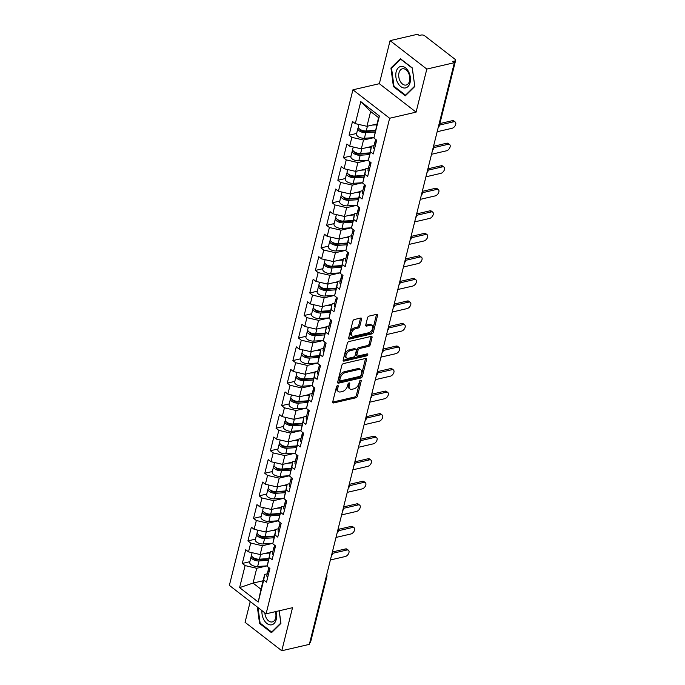 <?xml version="1.0" encoding="UTF-8"?>
<svg xmlns="http://www.w3.org/2000/svg" width="685" height="685" viewBox="0 0 685 685"><rect width="100%" height="100%" fill="white"/><g stroke="black" fill="none" stroke-linecap="round" stroke-linejoin="round"><path stroke-width="1.03" d="M337.611 385.561A1.165 0.694 127.8 0 0 336.498 386.751L332.739 401.821A1.661 0.993 127.8 0 0 332.961 402.849A1.661 0.993 127.8 0 0 333.621 402.951L355.858 397.797A1.661 0.993 127.8 0 0 357.45 396.093L361.209 381.023A1.165 0.694 127.8 0 0 361.055 380.312A1.165 0.694 127.8 0 0 360.584 380.235A1.165 0.694 127.8 0 0 359.479 381.425L358.991 383.377A5.309 3.185 127.8 0 1 353.905 388.832L352.056 389.26A5.309 3.185 127.8 0 1 349.932 388.926A5.309 3.185 127.8 0 1 349.23 385.638L349.718 383.686A1.165 0.694 127.8 0 0 349.564 382.975A1.165 0.694 127.8 0 0 349.102 382.898A1.165 0.694 127.8 0 0 347.989 384.088L347.5 386.04A5.309 3.185 127.8 0 1 342.414 391.495L340.565 391.923A5.309 3.185 127.8 0 1 338.441 391.589A5.309 3.185 127.8 0 1 337.739 388.301L338.227 386.357A1.165 0.694 127.8 0 0 338.073 385.638A1.165 0.694 127.8 0 0 337.611 385.561M361.552 319.184A1.661 0.993 127.8 0 0 361.337 318.157A1.661 0.993 127.8 0 0 360.67 318.046L354.436 319.493A1.661 0.993 127.8 0 0 352.843 321.197L348.674 337.936A1.661 0.993 127.8 0 0 348.888 338.964A1.661 0.993 127.8 0 0 349.555 339.066L371.792 333.912A1.661 0.993 127.8 0 0 373.376 332.208L377.546 315.468A1.661 0.993 127.8 0 0 377.332 314.449A1.661 0.993 127.8 0 0 376.664 314.338L369.129 316.085A1.661 0.993 127.8 0 0 367.545 317.789L365.756 324.955A1.661 0.993 127.8 0 0 365.978 325.983A1.661 0.993 127.8 0 0 366.638 326.086L370.38 325.221A4.444 2.663 127.8 0 1 372.152 325.503A4.444 2.663 127.8 0 1 372.28 329.468A4.444 2.663 127.8 0 1 368.487 332.807L353.845 336.198A4.444 2.663 127.8 0 1 352.073 335.915A4.444 2.663 127.8 0 1 351.944 331.951A4.444 2.663 127.8 0 1 355.738 328.612L358.178 328.046A1.661 0.993 127.8 0 0 359.771 326.343L361.552 319.184L360.481 318.354A1.661 0.993 127.8 0 0 360.524 318.08M416.078 112.135L426.815 69.074L454.369 62.686L309.346 644.362L281.783 650.75L292.521 607.698L266.088 613.82L389.645 118.257L416.078 112.135L379.353 83.698L352.921 89.821L389.645 118.257M343.433 363.598A1.661 0.993 127.8 0 0 341.849 365.302L337.679 382.042A1.661 0.993 127.8 0 0 337.893 383.061A1.661 0.993 127.8 0 0 338.561 383.172L360.789 378.017A1.661 0.993 127.8 0 0 362.382 376.313L366.552 359.574A1.661 0.993 127.8 0 0 366.338 358.555A1.661 0.993 127.8 0 0 365.67 358.443L343.433 363.598M343.176 359.985L347.346 343.253A1.661 0.993 127.8 0 1 348.939 341.55L371.167 336.395A1.661 0.993 127.8 0 1 371.835 336.498A1.661 0.993 127.8 0 1 372.049 337.525L370.268 344.683A1.661 0.993 127.8 0 1 368.676 346.387L359.659 348.485A1.661 0.993 127.8 0 0 358.067 350.189L356.885 354.933A1.661 0.993 127.8 0 0 357.108 355.96A1.661 0.993 127.8 0 0 357.767 356.072L367.16 353.888A1.165 0.694 127.8 0 1 367.622 353.965A1.165 0.694 127.8 0 1 367.657 355.001A1.165 0.694 127.8 0 1 366.663 355.875L344.058 361.115A1.661 0.993 127.8 0 1 343.39 361.012A1.661 0.993 127.8 0 1 343.176 359.985M352.921 89.821L229.364 585.384L266.088 613.82M356.637 133.447L349.085 135.202L351.867 137.351L363.512 140.04L373.976 137.617M349.085 135.202L352.51 121.476L355.292 123.625L360.781 101.594L379.413 116.022L373.916 138.053L376.699 140.211L373.282 153.937L370.499 151.779L368.299 160.59L371.082 162.747L367.665 176.473L364.874 174.315L362.682 183.135L365.465 185.284L362.04 199.01L359.257 196.86L357.056 205.671L359.848 207.829L356.423 221.555L353.64 219.397L351.439 228.208L354.222 230.365L350.806 244.091L348.023 241.933L345.822 250.744L348.605 252.902L345.18 266.628L342.397 264.47L340.205 273.289L342.988 275.438L339.563 289.164L336.78 287.015L334.58 295.826L337.362 297.984L333.946 311.709L331.163 309.551L328.963 318.362L331.745 320.52L328.32 334.246L325.538 332.088L323.346 340.899L326.128 343.057L322.703 356.782L319.921 354.625L317.72 363.444L320.503 365.593L317.087 379.319L314.304 377.17L312.103 385.98L314.886 388.138L311.469 401.864L308.678 399.706L306.486 408.517L309.269 410.675L305.844 424.4L303.061 422.243L300.861 431.053L303.652 433.211L300.227 446.937L297.444 444.779L295.244 453.598L298.026 455.748L294.61 469.473L291.827 467.324L289.627 476.135L292.409 478.293L288.984 492.018L286.202 489.861L284.01 498.671L286.792 500.829L283.367 514.555L280.585 512.397L278.384 521.216L281.167 523.366L277.75 537.091L274.968 534.942L272.767 543.753L275.55 545.911L272.125 559.636L269.342 557.479L267.15 566.289L269.933 568.447L266.508 582.173L263.725 580.015L258.228 602.046L239.604 587.627L245.093 565.587L256.738 568.276L267.201 565.853M249.871 561.683L242.31 563.438L245.093 565.587M242.31 563.438L245.735 549.712L248.518 551.862L250.719 543.051L262.364 545.74L272.818 543.316M255.488 539.146L247.927 540.893L250.719 543.051M247.927 540.893L251.352 527.167L254.135 529.325L256.336 520.514L267.981 523.203L278.444 520.771L268.888 521.413A5.583 2.646 14 0 1 263.28 520.163A5.583 2.646 14 0 1 260.968 517.184L262.355 511.618A5.583 2.646 14 0 0 264.667 514.606A5.583 2.646 14 0 0 270.275 515.848L279.42 515.24M261.105 516.61L253.553 518.357L256.336 520.514M253.553 518.357L256.969 504.631L259.761 506.789L261.953 497.978L273.598 500.658L284.061 498.235L274.505 498.877A5.583 2.646 14 0 1 268.897 497.627A5.583 2.646 14 0 1 266.585 494.638L267.972 489.081A5.583 2.646 14 0 0 270.284 492.061A5.583 2.646 14 0 0 275.892 493.311L285.037 492.703M266.73 494.065L259.17 495.82L261.953 497.978M259.17 495.82L262.595 482.094L265.378 484.252L267.57 475.433L279.223 478.121L289.678 475.698M272.347 471.528L264.787 473.284L267.57 475.433M264.787 473.284L268.212 459.558L270.995 461.707L273.195 452.896L284.84 455.585L295.295 453.162M277.964 448.992L270.412 450.739L273.195 452.896M270.412 450.739L273.829 437.013L276.612 439.171L278.812 430.36L290.457 433.048L300.921 430.617L291.365 431.259A5.583 2.646 14 0 1 285.756 430.009A5.583 2.646 14 0 1 283.444 427.029L284.832 421.463A5.583 2.646 14 0 0 287.143 424.452A5.583 2.646 14 0 0 292.752 425.693L301.897 425.085M283.581 426.447L276.029 428.202L278.812 430.36M276.029 428.202L279.454 414.476L282.237 416.634L284.429 407.823L296.074 410.503L306.537 408.08L296.99 408.722A5.583 2.646 14 0 1 291.373 407.472A5.583 2.646 14 0 1 289.061 404.484L290.449 398.927A5.583 2.646 14 0 0 292.76 401.907A5.583 2.646 14 0 0 298.369 403.157L307.514 402.549M289.207 403.91L281.646 405.666L284.429 407.823M281.646 405.666L285.071 391.94L287.854 394.098L290.055 385.278L301.7 387.967L312.154 385.544M294.824 381.374L287.272 383.129L290.055 385.278M287.272 383.129L290.688 369.403L293.471 371.553L295.672 362.742L307.317 365.43L317.78 362.999L308.224 363.641A5.583 2.646 14 0 1 302.616 362.391A5.583 2.646 14 0 1 300.304 359.411L301.691 353.845A5.583 2.646 14 0 0 304.003 356.834A5.583 2.646 14 0 0 309.611 358.075L318.756 357.467M300.441 358.837L292.889 360.584L295.672 362.742M292.889 360.584L296.314 346.858L299.097 349.016L301.289 340.205L312.934 342.885L323.397 340.462L313.841 341.104A5.583 2.646 14 0 1 308.233 339.854A5.583 2.646 14 0 1 305.921 336.866L307.308 331.309A5.583 2.646 14 0 0 309.62 334.289A5.583 2.646 14 0 0 315.228 335.539L324.373 334.931M306.067 336.292L298.506 338.048L301.289 340.205M298.506 338.048L301.931 324.322L304.714 326.48L306.914 317.66L318.559 320.349L329.014 317.926M311.684 313.756L304.123 315.511L306.914 317.66M304.123 315.511L307.548 301.785L310.331 303.934L312.531 295.124L324.176 297.812L334.64 295.389M317.301 291.219L309.748 292.966L312.531 295.124M309.748 292.966L313.165 279.24L315.956 281.398L318.148 272.587L329.793 275.276L340.257 272.844L330.701 273.486A5.583 2.646 14 0 1 325.092 272.236A5.583 2.646 14 0 1 322.781 269.256L324.168 263.691A5.583 2.646 14 0 0 326.48 266.679A5.583 2.646 14 0 0 332.088 267.921L341.233 267.313M322.926 268.683L315.365 270.429L318.148 272.587M315.365 270.429L318.79 256.704L321.573 258.861L323.765 250.051L335.419 252.731L345.874 250.308L336.326 250.95A5.583 2.646 14 0 1 330.709 249.7A5.583 2.646 14 0 1 328.398 246.711L329.785 241.154A5.583 2.646 14 0 0 332.097 244.134A5.583 2.646 14 0 0 337.714 245.384L346.85 244.776M328.543 246.138L320.982 247.893L323.765 250.051M320.982 247.893L324.407 234.167L327.19 236.325L329.391 227.506L341.036 230.194L351.491 227.771M334.16 223.601L326.608 225.356L329.391 227.506M326.608 225.356L330.024 211.631L332.807 213.78L335.008 204.969L346.653 207.658L357.116 205.235M339.777 201.065L332.225 202.811L335.008 204.969M332.225 202.811L335.65 189.086L338.433 191.243L340.625 182.433L352.27 185.121L362.733 182.69L353.177 183.332A5.583 2.646 14 0 1 347.569 182.082A5.583 2.646 14 0 1 345.257 179.102L346.644 173.536A5.583 2.646 14 0 0 348.956 176.524A5.583 2.646 14 0 0 354.565 177.766L363.709 177.158M345.403 178.52L337.842 180.275L340.625 182.433M337.842 180.275L341.267 166.549L344.05 168.707L346.25 159.896L357.895 162.576L368.35 160.153L358.803 160.795A5.583 2.646 14 0 1 353.186 159.545A5.583 2.646 14 0 1 350.874 156.557L352.261 151A5.583 2.646 14 0 0 354.573 153.979A5.583 2.646 14 0 0 360.19 155.23L369.326 154.622M351.02 155.983L343.468 157.738L346.25 159.896M343.468 157.738L346.884 144.013L349.667 146.17L351.867 137.351M374.053 145.571L371.433 146.17L370.499 151.779M368.299 160.59L371.433 146.17M363.512 140.04L361.312 148.85L371.347 146.53M349.667 146.17L361.312 148.85M368.436 168.108L365.816 168.715L364.874 174.315M362.682 183.135L365.816 168.715M357.895 162.576L355.695 171.396L365.73 169.067M344.05 168.707L355.695 171.396M362.819 190.644L360.199 191.252L359.257 196.86M357.056 205.671L360.199 191.252M352.27 185.121L350.078 193.932L360.104 191.603M338.433 191.243L350.078 193.932M357.193 213.181L354.573 213.788L353.64 219.397M351.439 228.208L354.573 213.788M346.653 207.658L344.461 216.469L354.487 214.14M332.807 213.78L344.461 216.469M351.576 235.726L348.956 236.334L348.023 241.933M345.822 250.744L348.956 236.334M341.036 230.194L338.835 239.005L348.87 236.685M327.19 236.325L338.835 239.005M345.959 258.262L343.339 258.87L342.397 264.47M340.205 273.289L343.339 258.87M335.419 252.731L333.218 261.55L343.253 259.221M321.573 258.861L333.218 261.55M340.342 280.799L337.722 281.407L336.78 287.015M334.58 295.826L337.722 281.407M329.793 275.276L327.601 284.087L337.628 281.758M315.956 281.398L327.601 284.087M334.717 303.335L332.097 303.943L331.163 309.551M328.963 318.362L332.097 303.943M324.176 297.812L321.976 306.623L332.011 304.303M310.331 303.934L321.976 306.623M329.1 325.88L326.48 326.488L325.538 332.088M323.346 340.899L326.48 326.488M318.559 320.349L316.359 329.16L326.394 326.839M304.714 326.48L316.359 329.16M323.483 348.417L320.863 349.025L319.921 354.625M317.72 363.444L320.863 349.025M312.934 342.885L310.742 351.705L320.768 349.376M299.097 349.016L310.742 351.705M317.857 370.953L315.237 371.561L314.304 377.17M312.103 385.98L315.237 371.561M307.317 365.43L305.116 374.241L315.151 371.912M293.471 371.553L305.116 374.241M312.24 393.498L309.62 394.098L308.678 399.706M306.486 408.517L309.62 394.098M301.7 387.967L299.499 396.778L309.534 394.457M287.854 394.098L299.499 396.778M306.623 416.035L304.003 416.643L303.061 422.243M300.861 431.053L304.003 416.643M296.074 410.503L293.882 419.323L303.917 416.994M282.237 416.634L293.882 419.323M300.998 438.571L298.377 439.179L297.444 444.779M295.244 453.598L298.377 439.179M290.457 433.048L288.265 441.859L298.292 439.53M276.612 439.171L288.265 441.859M295.381 461.108L292.76 461.716L291.827 467.324M289.627 476.135L292.76 461.716M284.84 455.585L282.64 464.396L292.675 462.067M270.995 461.707L282.64 464.396M289.764 483.653L287.143 484.261L286.202 489.861M284.01 498.671L287.143 484.261M279.223 478.121L277.023 486.932L287.058 484.612M265.378 484.252L277.023 486.932M284.147 506.189L281.526 506.797L280.585 512.397M278.384 521.216L281.526 506.797M273.598 500.658L271.406 509.477L281.432 507.148M259.761 506.789L271.406 509.477M278.521 528.726L275.901 529.334L274.968 534.942M272.767 543.753L275.901 529.334M267.981 523.203L265.78 532.014L275.815 529.685M254.135 529.325L265.78 532.014M272.904 551.262L270.284 551.87L269.342 557.479M267.15 566.289L270.284 551.87M262.364 545.74L260.163 554.55L270.198 552.221M248.518 551.862L260.163 554.55M326.086 577.198A2.534 1.199 -166 0 0 326.925 576.573L310.605 642.016A2.534 1.199 -166 0 1 309.774 642.641M267.287 573.807L264.667 574.415L263.725 580.015M256.738 568.276L253.048 583.089L260.968 589.22L264.667 574.415M263.083 580.76L253.048 583.089L239.604 587.627M260.968 589.22L258.228 602.046M250.239 601.55L245.059 622.314L281.783 650.75M426.815 69.074L390.09 40.638L417.644 34.25L419.254 35.492L421.266 35.029A2.534 1.199 14 0 1 424.76 35.834L455.063 59.295A2.534 1.199 14 0 1 455.636 60.349A2.534 1.199 14 0 1 454.78 60.974L452.768 61.444L454.369 62.686L454.78 60.974M390.09 40.638L379.353 83.698M373.916 138.053L378.548 117.64L370.628 111.501L366.937 126.314L376.964 123.985M378.548 117.64L379.413 116.022M355.292 123.625L366.937 126.314M360.781 101.594L370.628 111.501M257.363 607.064L259.564 623.461L271.491 632.7L280.936 623.376L279.249 610.772M405.357 95.814L414.793 86.49L412.31 67.926L400.374 58.687L390.938 68.012L393.421 86.575L405.357 95.814M337.08 385.852L336.669 387.47A5.309 3.185 127.8 0 0 337.371 390.758L338.441 391.589M349.932 388.926L348.862 388.095A5.309 3.185 127.8 0 1 348.16 384.807L348.562 383.189M332.696 402.095L354.787 396.966A1.661 0.993 127.8 0 0 356.38 395.262L360.053 380.526M337.628 382.307L359.719 377.187A1.661 0.993 127.8 0 0 361.312 375.483L365.482 358.752A1.661 0.993 127.8 0 0 365.525 358.478M339.794 380.081A1.165 0.694 127.8 0 0 339.948 380.8A1.165 0.694 127.8 0 0 340.411 380.869L359.925 376.348A1.165 0.694 127.8 0 0 361.038 375.149L361.552 373.094A5.309 3.185 127.8 0 0 360.849 369.814A5.309 3.185 127.8 0 0 358.734 369.472L345.394 372.563A5.309 3.185 127.8 0 0 340.308 378.017L339.794 380.081L338.724 379.25A1.165 0.694 127.8 0 0 338.878 379.969L339.948 380.8M360.849 369.814L359.779 368.984A5.309 3.185 127.8 0 0 357.664 368.641L358.734 369.472M338.724 379.25L339.238 377.195A5.309 3.185 127.8 0 1 344.324 371.741L357.664 368.641M357.108 355.96L356.037 355.13A1.661 0.993 127.8 0 1 355.815 354.111L356.996 349.359A1.661 0.993 127.8 0 1 358.589 347.655L367.605 345.565A1.661 0.993 127.8 0 0 369.198 343.853L370.979 336.695A1.661 0.993 127.8 0 0 371.022 336.429M343.125 360.259L365.593 355.044A1.165 0.694 127.8 0 0 366.655 354.008M350.3 350.651A4.444 2.663 127.8 0 0 346.507 353.991A4.444 2.663 127.8 0 0 346.636 357.955A4.444 2.663 127.8 0 0 348.408 358.238L353.571 357.039A1.661 0.993 127.8 0 0 355.155 355.335L356.337 350.583A1.661 0.993 127.8 0 0 356.123 349.564A1.661 0.993 127.8 0 0 355.464 349.453L350.3 350.651L349.23 349.821A4.444 2.663 127.8 0 0 345.437 353.16A4.444 2.663 127.8 0 0 345.565 357.125L346.636 357.955M356.123 349.564L355.053 348.733A1.661 0.993 127.8 0 0 354.385 348.622L355.464 349.453M349.23 349.821L354.385 348.622M352.073 335.915L351.003 335.085A4.444 2.663 127.8 0 1 350.874 331.12A4.444 2.663 127.8 0 1 354.667 327.781L357.108 327.216A1.661 0.993 127.8 0 0 358.7 325.512L360.481 318.354M372.152 325.503L371.082 324.673A4.444 2.663 127.8 0 0 369.309 324.39L370.38 325.221M365.713 325.221L369.309 324.39M348.631 338.202L370.722 333.081A1.661 0.993 127.8 0 0 372.306 331.377L376.476 314.646A1.661 0.993 127.8 0 0 376.527 314.372M260.326 623.281L259.564 623.461M394.192 86.396L393.421 86.575M392.051 67.755L390.938 68.012M264.025 559.397L267.082 558.686M251.643 555.912A5.583 2.646 14 0 0 251.112 556.691A5.583 2.646 14 0 0 253.424 559.679A5.583 2.646 14 0 0 259.033 560.929L268.177 560.313M251.112 556.691L249.725 562.257A5.583 2.646 14 0 0 252.037 565.245A5.583 2.646 14 0 0 257.646 566.486L267.218 565.853M268.486 559.097L258.048 559.791A3.382 1.601 -166 0 1 253.236 557.581M252.106 552.692L251.541 554.961A5.583 2.646 14 0 0 253.861 557.95A5.583 2.646 14 0 0 259.469 559.191L268.614 558.583M265.455 553.326L270.001 553.018M330.384 559.97L345.308 556.511A3.802 2.278 127.8 0 0 348.562 553.651A3.802 2.278 127.8 0 0 348.451 550.252A3.802 2.278 127.8 0 0 346.935 550.012L345.54 548.933A3.802 2.278 -52.2 0 1 347.055 549.173L348.451 550.252M269.505 570.168A5.583 2.646 -166 0 1 268.674 568.225L268.828 567.591M332.379 551.982L345.54 548.933M269.068 571.898A5.583 2.646 -166 0 1 268.246 569.963A5.583 2.646 -166 0 1 268.777 569.175M267.681 577.464A5.583 2.646 -166 0 1 266.859 575.52L268.246 569.963M332.619 553.326L346.935 550.012M261.97 610.635A10.994 7.09 -103.1 0 0 267.612 623.958A10.994 7.09 -103.1 0 0 276.218 619.471A10.994 7.09 -103.1 0 0 275.918 611.542M264.864 612.87A8.323 5.369 -103.1 0 0 272.279 621.92A8.323 5.369 -103.1 0 0 275.67 617.896A8.323 5.369 -103.1 0 0 275.379 611.671M279.172 610.789L280.816 623.033L271.671 632.067L260.112 623.11L258.022 607.578M272.279 631.921L271.671 632.067M401.667 66.368A10.994 7.09 -103.1 0 0 395.921 77.225A10.994 7.09 -103.1 0 0 404.57 88.022A10.994 7.09 -103.1 0 0 410.315 77.165A10.994 7.09 -103.1 0 0 401.667 66.368M403.165 68.731A8.323 5.369 -103.1 0 0 402.386 68.817A8.323 5.369 -103.1 0 0 398.91 77.551A8.323 5.369 -103.1 0 0 405.366 85.128A8.323 5.369 -103.1 0 0 406.145 85.034A8.323 5.369 -103.1 0 0 409.621 76.309A8.323 5.369 -103.1 0 0 403.165 68.731M414.673 86.147L405.529 95.181L393.969 86.224L391.555 68.243L400.708 59.21L412.267 68.157L414.75 86.13M406.145 95.035L405.529 95.181M269.65 536.852L272.699 536.149M257.269 533.367A5.583 2.646 14 0 0 256.729 534.154A5.583 2.646 14 0 0 259.041 537.143A5.583 2.646 14 0 0 264.658 538.393L273.794 537.776M256.729 534.154L255.342 539.72A5.583 2.646 14 0 0 257.654 542.708A5.583 2.646 14 0 0 263.271 543.95L272.844 543.308M274.103 536.56L263.665 537.254A3.382 1.601 -166 0 1 258.861 535.045M257.731 530.156L257.166 532.425A5.583 2.646 14 0 0 259.478 535.405A5.583 2.646 14 0 0 265.086 536.655L274.231 536.047M271.08 530.781L275.618 530.481M275.267 514.315L278.315 513.604M262.886 510.83A5.583 2.646 14 0 0 262.355 511.618M279.72 514.015L269.291 514.718A3.382 1.601 -166 0 1 264.478 512.5M263.348 507.619L262.783 509.88A5.583 2.646 14 0 0 265.095 512.868A5.583 2.646 14 0 0 270.703 514.118L279.848 513.502M276.697 508.244L281.235 507.945M280.884 491.779L283.933 491.068M268.503 488.294A5.583 2.646 14 0 0 267.972 489.081M285.345 491.479L274.908 492.172A3.382 1.601 -166 0 1 270.095 489.963M268.965 485.074L268.4 487.343A5.583 2.646 14 0 0 270.712 490.332A5.583 2.646 14 0 0 276.329 491.573L285.465 490.965M282.314 485.708L286.852 485.408M286.51 469.234L289.558 468.531M274.128 465.749A5.583 2.646 14 0 0 273.589 466.536A5.583 2.646 14 0 0 275.901 469.525A5.583 2.646 14 0 0 281.518 470.775L290.654 470.158M273.589 466.536L272.202 472.102A5.583 2.646 14 0 0 274.514 475.09A5.583 2.646 14 0 0 280.131 476.332L289.695 475.698M290.962 468.942L280.525 469.636A3.382 1.601 -166 0 1 275.712 467.427M274.591 462.538L274.026 464.807A5.583 2.646 14 0 0 276.338 467.795A5.583 2.646 14 0 0 281.946 469.037L291.091 468.429M287.94 463.171L292.478 462.863M292.127 446.697L295.175 445.995M279.745 443.212A5.583 2.646 14 0 0 279.206 444A5.583 2.646 14 0 0 281.526 446.988A5.583 2.646 14 0 0 287.135 448.23L296.28 447.622M279.206 444L277.819 449.565A5.583 2.646 14 0 0 280.139 452.545A5.583 2.646 14 0 0 285.748 453.795L295.321 453.153M296.579 446.397L286.142 447.099A3.382 1.601 -166 0 1 281.338 444.89M280.208 440.001L279.643 442.27A5.583 2.646 14 0 0 281.955 445.25A5.583 2.646 14 0 0 287.563 446.5L296.708 445.892M293.557 440.626L298.095 440.327M336.001 537.434L350.934 533.975A3.802 2.278 127.8 0 0 354.179 531.115A3.802 2.278 127.8 0 0 354.068 527.715A3.802 2.278 127.8 0 0 352.552 527.476L351.157 526.397A3.802 2.278 -52.2 0 1 352.681 526.637L354.068 527.715M275.122 547.623A5.583 2.646 -166 0 1 274.291 545.688L274.454 545.054M337.996 529.445L351.157 526.397M274.694 549.361A5.583 2.646 -166 0 1 273.863 547.418A5.583 2.646 -166 0 1 274.394 546.63M273.306 554.918A5.583 2.646 -166 0 1 272.476 552.983L273.863 547.418M338.236 530.789L352.552 527.476M341.627 514.897L356.551 511.438A3.802 2.278 127.8 0 0 359.796 508.57A3.802 2.278 127.8 0 0 359.693 505.179A3.802 2.278 127.8 0 0 358.169 504.931L356.782 503.852A3.802 2.278 -52.2 0 1 358.298 504.1L359.693 505.179M280.739 525.087A5.583 2.646 -166 0 1 279.917 523.152L280.071 522.518M343.613 506.909L356.782 503.852M280.311 526.825A5.583 2.646 -166 0 1 279.48 524.881A5.583 2.646 -166 0 1 280.019 524.094M278.923 532.382A5.583 2.646 -166 0 1 278.093 530.447L279.48 524.881M343.861 508.253L358.169 504.931M347.244 492.361L362.168 488.893A3.802 2.278 127.8 0 0 365.422 486.033A3.802 2.278 127.8 0 0 365.31 482.634A3.802 2.278 127.8 0 0 363.795 482.394L362.399 481.315A3.802 2.278 -52.2 0 1 363.915 481.555L365.31 482.634M286.364 502.55A5.583 2.646 -166 0 1 285.534 500.607L285.688 499.981M349.23 484.372L362.399 481.315M285.928 504.28A5.583 2.646 -166 0 1 285.097 502.345A5.583 2.646 -166 0 1 285.636 501.557M284.54 509.846A5.583 2.646 -166 0 1 283.718 507.902L285.097 502.345M349.478 485.716L363.795 482.394M352.861 469.816L367.794 466.357A3.802 2.278 127.8 0 0 371.039 463.497A3.802 2.278 127.8 0 0 370.927 460.097A3.802 2.278 127.8 0 0 369.412 459.858L368.016 458.779A3.802 2.278 -52.2 0 1 369.54 459.019L370.927 460.097M291.981 480.014A5.583 2.646 -166 0 1 291.151 478.07L291.313 477.436M354.856 461.827L368.016 458.779M291.545 481.743A5.583 2.646 -166 0 1 290.723 479.808A5.583 2.646 -166 0 1 291.253 479.021M290.157 487.309A5.583 2.646 -166 0 1 289.335 485.365L290.723 479.808M355.095 463.171L369.412 459.858M358.478 447.279L373.411 443.82A3.802 2.278 127.8 0 0 376.656 440.96A3.802 2.278 127.8 0 0 376.553 437.561A3.802 2.278 127.8 0 0 375.029 437.321L373.642 436.242A3.802 2.278 -52.2 0 1 375.157 436.482L376.553 437.561M297.598 457.469A5.583 2.646 -166 0 1 296.776 455.534L296.93 454.9M360.473 439.29L373.642 436.242M297.17 459.207A5.583 2.646 -166 0 1 296.34 457.263A5.583 2.646 -166 0 1 296.87 456.475M295.783 464.764A5.583 2.646 -166 0 1 294.952 462.829L296.34 457.263M360.712 440.635L375.029 437.321M297.744 424.161L300.792 423.45M285.362 420.676A5.583 2.646 14 0 0 284.832 421.463M302.196 423.861L291.767 424.563A3.382 1.601 -166 0 1 286.955 422.345M285.825 417.465L285.26 419.725A5.583 2.646 14 0 0 287.572 422.714A5.583 2.646 14 0 0 293.189 423.964L302.325 423.347M299.174 418.09L303.712 417.79M364.103 424.743L379.028 421.284A3.802 2.278 127.8 0 0 382.281 418.415A3.802 2.278 127.8 0 0 382.17 415.024A3.802 2.278 127.8 0 0 380.646 414.776L379.259 413.697A3.802 2.278 -52.2 0 1 380.774 413.945L382.17 415.024M303.224 434.932A5.583 2.646 -166 0 1 302.393 432.997L302.547 432.363M366.09 416.754L379.259 413.697M302.787 436.67A5.583 2.646 -166 0 1 301.957 434.727A5.583 2.646 -166 0 1 302.496 433.939M301.4 442.227A5.583 2.646 -166 0 1 300.569 440.292L301.957 434.727M366.338 418.098L380.646 414.776M303.361 401.624L306.418 400.913M290.979 398.139A5.583 2.646 14 0 0 290.449 398.927M307.822 401.324L297.384 402.018A3.382 1.601 -166 0 1 292.572 399.809M291.45 394.92L290.877 397.189A5.583 2.646 14 0 0 293.197 400.177A5.583 2.646 14 0 0 298.806 401.419L307.95 400.811M304.799 395.553L309.337 395.245M369.72 402.198L384.645 398.738A3.802 2.278 127.8 0 0 387.898 395.879A3.802 2.278 127.8 0 0 387.787 392.479A3.802 2.278 127.8 0 0 386.272 392.24L384.876 391.161A3.802 2.278 -52.2 0 1 386.4 391.4L387.787 392.479M308.841 412.396A5.583 2.646 -166 0 1 308.01 410.452L308.173 409.827M371.715 394.217L384.876 391.161M308.404 414.125A5.583 2.646 -166 0 1 307.582 412.19A5.583 2.646 -166 0 1 308.113 411.402M307.017 419.691A5.583 2.646 -166 0 1 306.195 417.747L307.582 412.19M371.955 395.562L386.272 392.24M308.986 379.079L312.035 378.377M296.605 375.594A5.583 2.646 14 0 0 296.066 376.382A5.583 2.646 14 0 0 298.377 379.37A5.583 2.646 14 0 0 303.994 380.62L313.131 380.004M296.066 376.382L294.678 381.947A5.583 2.646 14 0 0 296.99 384.936A5.583 2.646 14 0 0 302.607 386.177L312.18 385.544M313.439 378.788L303.001 379.481A3.382 1.601 -166 0 1 298.198 377.272M297.067 372.383L296.502 374.652A5.583 2.646 14 0 0 298.814 377.64A5.583 2.646 14 0 0 304.423 378.882L313.567 378.274M310.416 373.017L314.954 372.708M375.337 379.661L390.27 376.202A3.802 2.278 127.8 0 0 393.515 373.342A3.802 2.278 127.8 0 0 393.404 369.943A3.802 2.278 127.8 0 0 391.888 369.703L390.493 368.624A3.802 2.278 -52.2 0 1 392.017 368.864L393.404 369.943M314.458 389.851A5.583 2.646 -166 0 1 313.627 387.916L313.79 387.282M377.332 371.672L390.493 368.624M314.03 391.589A5.583 2.646 -166 0 1 313.199 389.645A5.583 2.646 -166 0 1 313.73 388.866M312.643 397.154A5.583 2.646 -166 0 1 311.812 395.211L313.199 389.645M377.572 373.017L391.888 369.703M314.603 356.542L317.652 355.84M302.222 353.058A5.583 2.646 14 0 0 301.691 353.845M319.056 356.243L308.627 356.945A3.382 1.601 -166 0 1 303.815 354.736M302.684 349.847L302.119 352.116A5.583 2.646 14 0 0 304.431 355.095A5.583 2.646 14 0 0 310.048 356.346L319.184 355.738M316.033 350.472L320.571 350.172M380.963 357.125L395.887 353.666A3.802 2.278 127.8 0 0 399.132 350.806A3.802 2.278 127.8 0 0 399.03 347.406A3.802 2.278 127.8 0 0 397.505 347.158L396.118 346.088A3.802 2.278 -52.2 0 1 397.634 346.327L399.03 347.406M320.075 367.314A5.583 2.646 -166 0 1 319.253 365.379L319.407 364.745M382.949 349.136L396.118 346.088M319.647 369.052A5.583 2.646 -166 0 1 318.816 367.109A5.583 2.646 -166 0 1 319.356 366.321M318.26 374.609A5.583 2.646 -166 0 1 317.429 372.674L318.816 367.109M383.198 350.48L397.505 347.158M320.22 334.006L323.277 333.295M307.839 330.521A5.583 2.646 14 0 0 307.308 331.309M324.681 333.706L314.244 334.4A3.382 1.601 -166 0 1 309.432 332.191M308.301 327.302L307.736 329.571A5.583 2.646 14 0 0 310.057 332.559A5.583 2.646 14 0 0 315.665 333.809L324.81 333.193M321.65 327.935L326.197 327.635M386.58 334.588L401.504 331.12A3.802 2.278 127.8 0 0 404.758 328.261A3.802 2.278 127.8 0 0 404.647 324.861A3.802 2.278 127.8 0 0 403.131 324.621L401.735 323.543A3.802 2.278 -52.2 0 1 403.251 323.791L404.647 324.861M325.7 344.778A5.583 2.646 -166 0 1 324.87 342.834L325.024 342.209M388.575 326.599L401.735 323.543M325.264 346.507A5.583 2.646 -166 0 1 324.442 344.572A5.583 2.646 -166 0 1 324.973 343.784M323.877 352.073A5.583 2.646 -166 0 1 323.055 350.138L324.442 344.572M388.815 327.944L403.131 324.621M325.846 311.469L328.894 310.759M313.465 307.985A5.583 2.646 14 0 0 312.925 308.772A5.583 2.646 14 0 0 315.237 311.752A5.583 2.646 14 0 0 320.854 313.002L329.99 312.394M312.925 308.772L311.538 314.329A5.583 2.646 14 0 0 313.85 317.318A5.583 2.646 14 0 0 319.467 318.559L329.04 317.926M330.298 311.17L319.861 311.863A3.382 1.601 -166 0 1 315.057 309.654M313.927 304.765L313.362 307.034A5.583 2.646 14 0 0 315.674 310.022A5.583 2.646 14 0 0 321.282 311.264L330.427 310.656M327.276 305.399L331.814 305.09M392.197 312.043L407.13 308.584A3.802 2.278 127.8 0 0 410.375 305.724A3.802 2.278 127.8 0 0 410.264 302.325A3.802 2.278 127.8 0 0 408.748 302.085L407.352 301.006A3.802 2.278 -52.2 0 1 408.876 301.246L410.264 302.325M331.317 322.241A5.583 2.646 -166 0 1 330.487 320.297L330.649 319.664M394.192 304.063L407.352 301.006M330.889 323.971A5.583 2.646 -166 0 1 330.059 322.036A5.583 2.646 -166 0 1 330.59 321.248M329.502 329.536A5.583 2.646 -166 0 1 328.672 327.593L330.059 322.036M394.432 305.399L408.748 302.085M331.463 288.924L334.511 288.222M319.082 285.44A5.583 2.646 14 0 0 318.542 286.227A5.583 2.646 14 0 0 320.863 289.216A5.583 2.646 14 0 0 326.471 290.466L335.616 289.849M318.542 286.227L317.164 291.793A5.583 2.646 14 0 0 319.475 294.781A5.583 2.646 14 0 0 325.084 296.023L334.657 295.389M335.915 288.633L325.486 289.327A3.382 1.601 -166 0 1 320.674 287.118M319.544 282.229L318.979 284.498A5.583 2.646 14 0 0 321.291 287.477A5.583 2.646 14 0 0 326.899 288.727L336.044 288.12M332.893 282.862L337.431 282.554M397.822 289.507L412.747 286.047A3.802 2.278 127.8 0 0 415.992 283.188A3.802 2.278 127.8 0 0 415.889 279.788A3.802 2.278 127.8 0 0 414.365 279.548L412.978 278.47A3.802 2.278 -52.2 0 1 414.493 278.709L415.889 279.788M336.934 299.696A5.583 2.646 -166 0 1 336.112 297.761L336.267 297.127M399.809 281.518L412.978 278.47M336.506 301.434A5.583 2.646 -166 0 1 335.676 299.491A5.583 2.646 -166 0 1 336.215 298.703M335.119 307A5.583 2.646 -166 0 1 334.289 305.056L335.676 299.491M400.049 282.862L414.365 279.548M337.08 266.388L340.128 265.677M324.699 262.903A5.583 2.646 14 0 0 324.168 263.691M341.541 266.088L331.103 266.79A3.382 1.601 -166 0 1 326.291 264.581M325.161 259.692L324.596 261.961A5.583 2.646 14 0 0 326.908 264.941A5.583 2.646 14 0 0 332.525 266.191L341.661 265.575M338.51 260.317L343.048 260.017M403.439 266.97L418.364 263.511A3.802 2.278 127.8 0 0 421.617 260.642A3.802 2.278 127.8 0 0 421.506 257.252A3.802 2.278 127.8 0 0 419.991 257.003L418.595 255.933A3.802 2.278 -52.2 0 1 420.11 256.173L421.506 257.252M342.56 277.16A5.583 2.646 -166 0 1 341.729 275.224L341.883 274.591M405.426 258.981L418.595 255.933M342.123 278.898A5.583 2.646 -166 0 1 341.293 276.954A5.583 2.646 -166 0 1 341.832 276.166M340.736 284.455A5.583 2.646 -166 0 1 339.914 282.52L341.293 276.954M405.674 260.326L419.991 257.003M342.697 243.851L345.754 243.141M330.316 240.367A5.583 2.646 14 0 0 329.785 241.154M347.158 243.552L336.72 244.245A3.382 1.601 -166 0 1 331.908 242.036M330.786 237.147L330.221 239.416A5.583 2.646 14 0 0 332.533 242.404A5.583 2.646 14 0 0 338.142 243.654L347.286 243.038M344.135 237.781L348.674 237.481M409.056 244.434L423.981 240.966A3.802 2.278 127.8 0 0 427.234 238.106A3.802 2.278 127.8 0 0 427.123 234.707A3.802 2.278 127.8 0 0 425.608 234.467L424.212 233.388A3.802 2.278 -52.2 0 1 425.736 233.636L427.123 234.707M348.177 254.623A5.583 2.646 -166 0 1 347.346 252.679L347.509 252.054M411.051 236.445L424.212 233.388M347.74 256.353A5.583 2.646 -166 0 1 346.918 254.418A5.583 2.646 -166 0 1 347.449 253.63M346.353 261.918A5.583 2.646 -166 0 1 345.531 259.983L346.918 254.418M411.291 237.789L425.608 234.467M348.322 221.306L351.371 220.604M335.941 217.821A5.583 2.646 14 0 0 335.402 218.609A5.583 2.646 14 0 0 337.722 221.597A5.583 2.646 14 0 0 343.331 222.848L352.475 222.231M335.402 218.609L334.015 224.175A5.583 2.646 14 0 0 336.335 227.163A5.583 2.646 14 0 0 341.943 228.405L351.516 227.771M352.775 221.015L342.337 221.709A3.382 1.601 -166 0 1 337.534 219.5M336.403 214.61L335.838 216.88A5.583 2.646 14 0 0 338.15 219.868A5.583 2.646 14 0 0 343.759 221.109L352.903 220.501M349.752 215.244L354.291 214.936M414.673 221.889L429.606 218.429A3.802 2.278 127.8 0 0 432.851 215.569A3.802 2.278 127.8 0 0 432.749 212.17A3.802 2.278 127.8 0 0 431.225 211.93L429.837 210.852A3.802 2.278 -52.2 0 1 431.353 211.091L432.749 212.17M353.794 232.087A5.583 2.646 -166 0 1 352.972 230.143L353.126 229.509M416.668 213.9L429.837 210.852M353.366 233.816A5.583 2.646 -166 0 1 352.535 231.881A5.583 2.646 -166 0 1 353.066 231.093M351.979 239.382A5.583 2.646 -166 0 1 351.148 237.438L352.535 231.881M416.908 215.244L431.225 211.93M353.94 198.77L356.988 198.068M341.558 195.285A5.583 2.646 14 0 0 341.027 196.073A5.583 2.646 14 0 0 343.339 199.061A5.583 2.646 14 0 0 348.948 200.303L358.092 199.695M341.027 196.073L339.64 201.638A5.583 2.646 14 0 0 341.952 204.627A5.583 2.646 14 0 0 347.56 205.868L357.133 205.226M358.392 198.47L347.963 199.172A3.382 1.601 -166 0 1 343.151 196.963M342.02 192.074L341.455 194.343A5.583 2.646 14 0 0 343.767 197.323A5.583 2.646 14 0 0 349.384 198.573L358.52 197.965M355.369 192.699L359.908 192.399M420.299 199.352L435.223 195.893A3.802 2.278 127.8 0 0 438.469 193.033A3.802 2.278 127.8 0 0 438.366 189.634A3.802 2.278 127.8 0 0 436.842 189.394L435.454 188.315A3.802 2.278 -52.2 0 1 436.97 188.555L438.366 189.634M359.419 209.541A5.583 2.646 -166 0 1 358.589 207.606L358.743 206.973M422.285 191.363L435.454 188.315M358.983 211.28A5.583 2.646 -166 0 1 358.152 209.336A5.583 2.646 -166 0 1 358.692 208.548M357.596 216.837A5.583 2.646 -166 0 1 356.765 214.902L358.152 209.336M422.534 192.708L436.842 189.394M359.556 176.233L362.613 175.523M347.175 172.748A5.583 2.646 14 0 0 346.644 173.536M364.018 175.934L353.58 176.636A3.382 1.601 -166 0 1 348.768 174.418M347.646 169.537L347.072 171.798A5.583 2.646 14 0 0 349.393 174.786A5.583 2.646 14 0 0 355.001 176.036L364.146 175.42M360.995 170.163L365.533 169.863M425.916 176.816L440.84 173.356A3.802 2.278 127.8 0 0 444.094 170.488A3.802 2.278 127.8 0 0 443.983 167.097A3.802 2.278 127.8 0 0 442.467 166.849L441.071 165.77A3.802 2.278 -52.2 0 1 442.596 166.018L443.983 167.097M365.036 187.005A5.583 2.646 -166 0 1 364.206 185.07L364.369 184.436M427.911 168.827L441.071 165.77M364.6 188.743A5.583 2.646 -166 0 1 363.778 186.799A5.583 2.646 -166 0 1 364.309 186.012M363.213 194.3A5.583 2.646 -166 0 1 362.391 192.365L363.778 186.799M428.151 170.171L442.467 166.849M365.182 153.697L368.23 152.986M352.801 150.212A5.583 2.646 14 0 0 352.261 151M369.635 153.397L359.197 154.091A3.382 1.601 -166 0 1 354.393 151.882M353.263 146.992L352.698 149.261A5.583 2.646 14 0 0 355.01 152.25A5.583 2.646 14 0 0 360.618 153.491L369.763 152.883M366.612 147.626L371.15 147.326M431.533 154.279L446.466 150.811A3.802 2.278 127.8 0 0 449.711 147.951A3.802 2.278 127.8 0 0 449.6 144.552A3.802 2.278 127.8 0 0 448.084 144.312L446.688 143.233A3.802 2.278 -52.2 0 1 448.213 143.473L449.6 144.552M370.653 164.469A5.583 2.646 -166 0 1 369.823 162.525L369.986 161.9M433.528 146.29L446.688 143.233M370.225 166.198A5.583 2.646 -166 0 1 369.395 164.263A5.583 2.646 -166 0 1 369.926 163.475M368.838 171.764A5.583 2.646 -166 0 1 368.008 169.82L369.395 164.263M433.768 147.635L448.084 144.312M370.799 131.152L373.847 130.45M358.418 127.667A5.583 2.646 14 0 0 357.887 128.455A5.583 2.646 14 0 0 360.199 131.443A5.583 2.646 14 0 0 365.807 132.693L374.952 132.077M357.887 128.455L356.5 134.02A5.583 2.646 14 0 0 358.812 137.009A5.583 2.646 14 0 0 364.42 138.25L373.993 137.617M375.252 130.861L364.822 131.554A3.382 1.601 -166 0 1 360.01 129.345M358.88 124.456L358.315 126.725A5.583 2.646 14 0 0 360.627 129.713A5.583 2.646 14 0 0 366.244 130.955L375.38 130.347M372.229 125.09L376.767 124.781M437.158 131.734L452.083 128.275A3.802 2.278 127.8 0 0 455.328 125.415A3.802 2.278 127.8 0 0 455.225 122.016A3.802 2.278 127.8 0 0 453.701 121.776L452.314 120.697A3.802 2.278 -52.2 0 1 453.83 120.937L455.225 122.016M376.27 141.932A5.583 2.646 -166 0 1 375.449 139.988L375.603 139.355M439.864 123.583L452.314 120.697M375.842 143.662A5.583 2.646 -166 0 1 375.012 141.726A5.583 2.646 -166 0 1 375.551 140.939M374.455 149.227A5.583 2.646 -166 0 1 373.625 147.284L375.012 141.726M439.496 125.064L453.701 121.776M438.477 126.417A2.534 1.199 14 0 0 439.316 125.792L455.636 60.349M336.669 387.47L337.739 388.301M348.828 383.001L349.718 383.686M348.16 384.807L349.23 385.638M360.319 380.338L361.209 381.023M356.38 395.262L357.45 396.093M354.787 396.966L355.858 397.797M332.696 402.232L333.621 402.951M337.345 385.664L338.227 386.357M365.482 358.752L366.552 359.574M361.312 375.483L362.382 376.313M359.719 377.187L360.789 378.017M337.628 382.453L338.561 383.172M344.324 371.741L345.394 372.563M339.238 377.195L340.308 378.017M370.979 336.695L372.049 337.525M369.198 343.853L370.268 344.683M367.605 345.565L368.676 346.387M358.589 347.655L359.659 348.485M356.996 349.359L358.067 350.189M355.815 354.111L356.885 354.933M365.593 355.044L366.663 355.875M343.125 360.396L344.058 361.115M358.7 325.512L359.771 326.343M357.108 327.216L358.178 328.046M354.667 327.781L355.738 328.612M365.713 325.366L366.638 326.086M376.476 314.646L377.546 315.468M372.306 331.377L373.376 332.208M370.722 333.081L371.792 333.912M348.622 338.347L349.555 339.066M253.981 558.01L253.861 558.506M259.033 560.929L257.646 566.486M260.651 554.439L259.469 559.191M259.598 535.473L259.478 535.961M264.658 538.393L263.271 543.95M266.277 531.903L265.086 536.655M265.223 512.937L265.095 513.425M270.275 515.848L268.888 521.413M271.894 509.357L270.703 514.118M270.84 490.392L270.712 490.888M275.892 493.311L274.505 498.877M277.511 486.821L276.329 491.573M276.457 467.855L276.338 468.352M281.518 470.775L280.131 476.332M283.136 464.284L281.946 469.037M282.074 445.319L281.955 445.807M287.135 448.23L285.748 453.795M288.753 441.748L287.563 446.5M287.7 422.782L287.572 423.27M292.752 425.693L291.365 431.259M294.37 419.203L293.189 423.964M293.317 400.237L293.197 400.734M298.369 403.157L296.99 408.722M299.987 396.666L298.806 401.419M298.934 377.7L298.814 378.197M303.994 380.62L302.607 386.177M305.613 374.13L304.423 378.882M304.56 355.164L304.431 355.652M309.611 358.075L308.224 363.641M311.23 351.585L310.048 356.346M310.177 332.627L310.057 333.115M315.228 335.539L313.841 341.104M316.847 329.048L315.665 333.809M315.794 310.082L315.674 310.579M320.854 313.002L319.467 318.559M322.472 306.512L321.282 311.264M321.419 287.546L321.291 288.042M326.471 290.466L325.084 296.023M328.089 283.975L326.899 288.727M327.036 265.009L326.908 265.497M332.088 267.921L330.701 273.486M333.706 261.43L332.525 266.191M332.653 242.464L332.533 242.961M337.714 245.384L336.326 250.95M339.332 238.894L338.142 243.654M338.27 219.928L338.15 220.424M343.331 222.848L341.943 228.405M344.949 216.357L343.759 221.109M343.896 197.391L343.767 197.879M348.948 200.303L347.56 205.868M350.566 193.821L349.384 198.573M349.513 174.855L349.393 175.343M354.565 177.766L353.177 183.332M356.183 171.276L355.001 176.036M355.13 152.31L355.01 152.806M360.19 155.23L358.803 160.795M361.808 148.739L360.618 153.491M360.755 129.773L360.627 130.27M365.807 132.693L364.42 138.25M367.425 126.203L366.244 130.955M326.925 576.573A2.534 2.534 0 0 0 326.694 574.758M331.489 555.526A2.534 2.534 0 0 0 332.319 552.221M337.114 532.99A2.534 2.534 0 0 0 337.936 529.676M342.731 510.453A2.534 2.534 0 0 0 343.553 507.14M348.348 487.908A2.534 2.534 0 0 0 349.179 484.603M353.974 465.372A2.534 2.534 0 0 0 354.796 462.058M359.591 442.835A2.534 2.534 0 0 0 360.413 439.522M365.208 420.299A2.534 2.534 0 0 0 366.038 416.985M370.825 397.754A2.534 2.534 0 0 0 371.655 394.449M376.45 375.217A2.534 2.534 0 0 0 377.272 371.904M382.067 352.681A2.534 2.534 0 0 0 382.889 349.367M387.684 330.136A2.534 2.534 0 0 0 388.515 326.831M393.31 307.599A2.534 2.534 0 0 0 394.132 304.294M398.927 285.063A2.534 2.534 0 0 0 399.749 281.749M404.544 262.526A2.534 2.534 0 0 0 405.374 259.213M410.169 239.981A2.534 2.534 0 0 0 410.991 236.676M415.786 217.445A2.534 2.534 0 0 0 416.608 214.14M421.403 194.908A2.534 2.534 0 0 0 422.234 191.594M427.02 172.372A2.534 2.534 0 0 0 427.851 169.058M432.646 149.827A2.534 2.534 0 0 0 433.468 146.522M438.263 127.29A2.534 2.534 0 0 0 439.316 125.792"/></g></svg>
